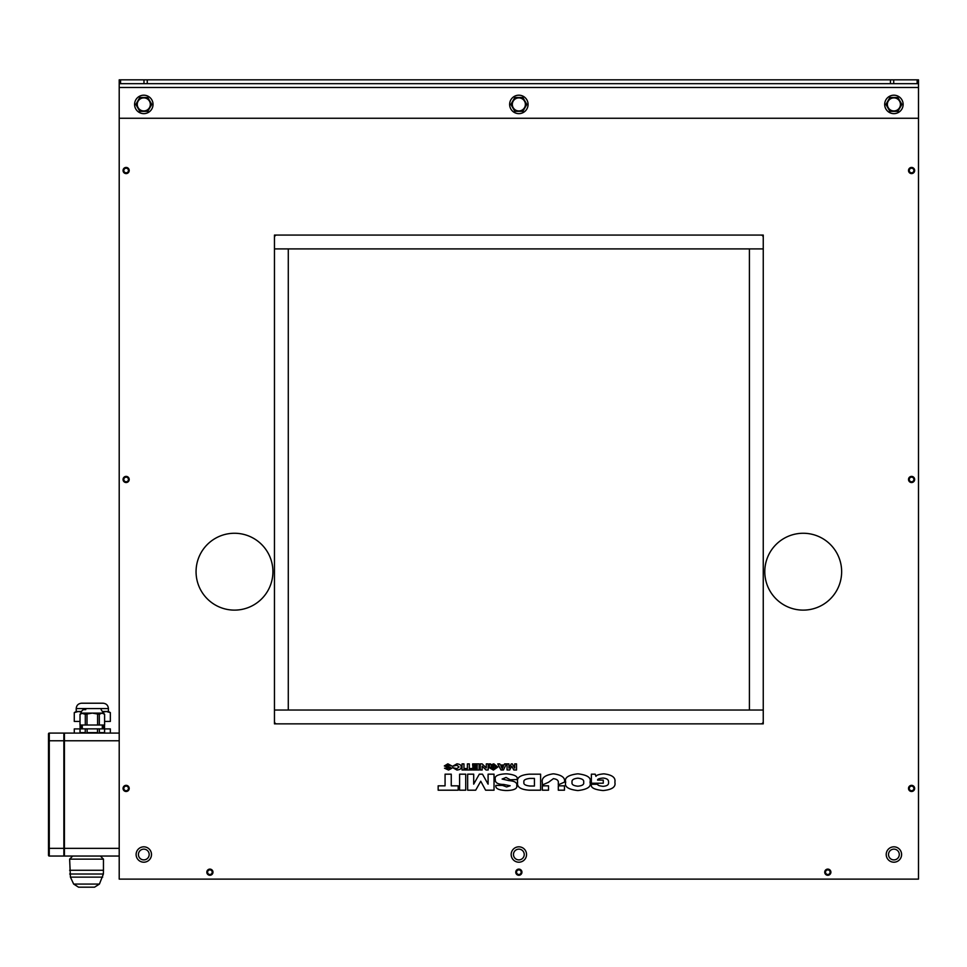 <?xml version="1.0" encoding="UTF-8"?>
<svg xmlns="http://www.w3.org/2000/svg" width="967" height="967" viewBox="0 0 967 967"><rect width="100%" height="100%" fill="white"/><g stroke="black" fill="none" stroke-linecap="round" stroke-linejoin="round"><path stroke-width="1.45" d="M912.28 482.46A3.07 3.07 0 0 0 913.815 477.36A3.07 3.07 0 0 0 908.642 478.58A3.07 3.07 0 0 0 912.28 482.46M912.111 481.711A2.309 2.309 0 0 1 909.367 478.798A2.309 2.309 0 0 1 913.259 477.879A2.309 2.309 0 0 1 912.111 481.711M909.403 789.169A2.309 2.309 0 0 1 912.026 786.159A2.309 2.309 0 0 1 913.319 789.93A2.309 2.309 0 0 1 909.403 789.169M825.54 872.597A2.309 2.309 0 0 1 828.586 870.022A2.309 2.309 0 0 1 829.299 873.95A2.309 2.309 0 0 1 825.54 872.597M516.547 874.228A3.07 3.07 -90 0 0 521.769 873.177A3.07 3.07 -90 0 0 518.252 869.176A3.07 3.07 -90 0 0 516.547 874.228M517.127 873.721A2.309 2.309 90 0 1 518.397 869.925A2.309 2.309 90 0 1 521.044 872.923A2.309 2.309 90 0 1 517.127 873.721M207.724 872.971A2.309 2.309 -90 0 1 210.31 869.925A2.309 2.309 -90 0 1 211.652 873.684A2.309 2.309 -90 0 1 207.724 872.971M128.43 788.383A2.309 2.309 0 0 1 124.997 790.438A2.309 2.309 0 0 1 124.948 786.437A2.309 2.309 0 0 1 128.43 788.383M128.273 480.309A2.309 2.309 0 0 1 124.32 480.901A2.309 2.309 0 0 1 125.783 477.19A2.309 2.309 0 0 1 128.273 480.309M123.885 171.026A2.309 2.309 -90 0 1 126.798 168.306A2.309 2.309 -90 0 1 127.704 172.199A2.309 2.309 -90 0 1 123.885 171.026M913.875 170.301A2.309 2.309 0 0 1 910.612 172.597A2.309 2.309 0 0 1 910.249 168.621A2.309 2.309 0 0 1 913.875 170.301M143.805 859.893A5.379 5.379 0 0 0 148.459 851.83A5.379 5.379 0 0 0 139.139 851.83A5.379 5.379 0 0 0 143.805 859.893M143.805 862.201A7.688 7.688 0 0 1 137.145 850.67A7.688 7.688 0 0 1 150.453 850.67A7.688 7.688 0 0 1 143.805 862.201M899.286 854.514A5.379 5.379 0 0 0 891.211 849.86A5.379 5.379 0 0 0 891.211 859.179A5.379 5.379 0 0 0 899.286 854.514M901.582 854.514A7.688 7.688 0 0 1 890.063 861.174A7.688 7.688 0 0 1 890.063 847.854A7.688 7.688 0 0 1 901.582 854.514M513.477 854.514A5.379 5.379 0 0 1 521.539 849.86A5.379 5.379 0 0 1 521.539 859.179A5.379 5.379 0 0 1 513.477 854.514M511.168 854.514A7.688 7.688 0 0 0 522.7 861.174A7.688 7.688 0 0 0 522.7 847.854A7.688 7.688 0 0 0 511.168 854.514A7.688 7.688 0 0 1 522.7 847.854A7.688 7.688 0 0 1 522.7 861.174A7.688 7.688 0 0 1 511.168 854.514M274.459 723.86L274.459 710.032L288.287 710.032L288.287 248.906L274.459 248.906L274.459 235.066L763.253 235.066L763.253 248.906L274.459 248.906L274.459 710.032L763.253 710.032L749.413 710.032L749.413 248.906L763.253 248.906L763.253 723.86L274.459 723.86M763.253 237.374A2.309 2.309 0 0 0 760.944 235.066L276.767 235.066A2.309 2.309 0 0 0 274.459 237.374L274.459 721.551A2.309 2.309 0 0 0 276.767 723.86L760.944 723.86A2.309 2.309 0 0 0 763.253 721.551L763.253 237.374M824.73 872.186A3.07 3.07 0 0 1 829.348 869.526A3.07 3.07 0 0 1 829.348 874.857A3.07 3.07 0 0 1 824.73 872.186M515.774 872.186A3.07 3.07 0 0 1 520.391 869.526A3.07 3.07 0 0 1 520.391 874.857A3.07 3.07 0 0 1 515.774 872.186M206.829 872.186A3.07 3.07 0 0 1 211.435 869.526A3.07 3.07 0 0 1 211.435 874.857A3.07 3.07 0 0 1 206.829 872.186M908.509 788.419A3.07 3.07 0 0 1 913.114 785.76A3.07 3.07 0 0 1 913.114 791.079A3.07 3.07 0 0 1 908.509 788.419M908.509 479.463A3.07 3.07 0 0 1 913.114 476.804A3.07 3.07 0 0 1 913.114 482.122A3.07 3.07 0 0 1 908.509 479.463M908.509 170.506A3.07 3.07 0 0 1 913.114 167.847A3.07 3.07 0 0 1 913.114 173.178A3.07 3.07 0 0 1 908.509 170.506M123.051 788.419A3.07 3.07 0 0 1 127.668 785.76A3.07 3.07 0 0 1 127.668 791.079A3.07 3.07 0 0 1 123.051 788.419M123.051 479.463A3.07 3.07 0 0 1 127.668 476.804A3.07 3.07 0 0 1 127.668 482.122A3.07 3.07 0 0 1 123.051 479.463M123.051 170.506A3.07 3.07 0 0 1 127.668 167.847A3.07 3.07 0 0 1 127.668 173.178A3.07 3.07 0 0 1 123.051 170.506M136.117 854.514A7.688 7.688 0 0 1 147.649 847.854A7.688 7.688 0 0 1 147.649 861.174A7.688 7.688 0 0 1 136.117 854.514M886.219 854.514A7.688 7.688 0 0 1 897.751 847.854A7.688 7.688 0 0 1 897.751 861.174A7.688 7.688 0 0 1 886.219 854.514M918.493 118.252L918.493 879.112L119.207 879.112L119.207 118.252L918.493 118.252L918.493 79.826L890.45 79.826L890.45 83.67L918.493 83.67M147.25 83.67L147.25 79.826L119.207 79.826L119.207 83.67L890.45 83.67M147.25 79.826L890.45 79.826M119.207 83.67L119.207 118.252M153.028 104.412A9.223 9.223 0 0 1 139.188 112.402A9.223 9.223 0 0 1 139.188 96.434A9.223 9.223 0 0 1 153.028 104.412M139.804 111.338L137.81 107.869A6.914 6.914 0 0 0 143.805 111.338L139.804 111.338M149.788 107.869L147.794 111.338L143.805 111.338A6.914 6.914 0 0 0 149.788 100.955L151.795 104.412L149.788 107.869M135.815 104.412L137.81 100.955A6.914 6.914 0 0 0 137.81 107.869L135.815 104.412M139.804 97.498L143.805 97.498A6.914 6.914 0 0 0 137.81 100.955L139.804 97.498M143.805 97.498L147.794 97.498L149.788 100.955A6.914 6.914 0 0 0 143.805 97.498M137.266 104.412A6.527 6.527 0 0 1 147.069 98.755A6.527 6.527 0 0 1 147.069 110.069A6.527 6.527 0 0 1 137.266 104.412A6.527 6.527 0 0 0 143.805 110.951A6.527 6.527 0 0 0 150.332 104.412A6.527 6.527 0 0 0 143.805 97.885A6.527 6.527 0 0 0 137.266 104.412A6.527 6.527 0 0 0 143.805 110.951A6.527 6.527 0 0 0 150.332 104.412A6.527 6.527 0 0 0 143.805 97.885A6.527 6.527 0 0 0 137.266 104.412M528.079 104.412A9.223 9.223 0 0 1 514.239 112.402A9.223 9.223 0 0 1 514.239 96.434A9.223 9.223 0 0 1 528.079 104.412M514.855 111.338L512.861 107.869A6.914 6.914 0 0 0 518.856 111.338L514.855 111.338M524.839 107.869L522.845 111.338L518.856 111.338A6.914 6.914 0 0 0 524.839 100.955L526.846 104.412L524.839 107.869M510.866 104.412L512.861 100.955A6.914 6.914 0 0 0 512.861 107.869L510.866 104.412M514.855 97.498L518.856 97.498A6.914 6.914 0 0 0 512.861 100.955L514.855 97.498M518.856 97.498L522.845 97.498L524.839 100.955A6.914 6.914 0 0 0 518.856 97.498M512.317 104.412A6.527 6.527 0 0 1 522.12 98.755A6.527 6.527 0 0 1 522.12 110.069A6.527 6.527 0 0 1 512.317 104.412A6.527 6.527 0 0 0 518.856 110.951A6.527 6.527 0 0 0 525.383 104.412A6.527 6.527 0 0 0 518.856 97.885A6.527 6.527 0 0 0 512.317 104.412A6.527 6.527 0 0 0 518.856 110.951A6.527 6.527 0 0 0 525.383 104.412A6.527 6.527 0 0 0 518.856 97.885A6.527 6.527 0 0 0 512.317 104.412M903.13 104.412A9.223 9.223 0 0 1 889.289 112.402A9.223 9.223 0 0 1 889.289 96.434A9.223 9.223 0 0 1 903.13 104.412M889.906 111.338L887.911 107.869A6.914 6.914 0 0 0 893.907 111.338L889.906 111.338M899.89 107.869L897.896 111.338L893.907 111.338A6.914 6.914 0 0 0 899.89 100.955L901.885 104.412L899.89 107.869M885.917 104.412L887.911 100.955A6.914 6.914 0 0 0 887.911 107.869L885.917 104.412M889.906 97.498L893.907 97.498A6.914 6.914 0 0 0 887.911 100.955L889.906 97.498M893.907 97.498L897.896 97.498L899.89 100.955A6.914 6.914 0 0 0 893.907 97.498M887.368 104.412A6.527 6.527 0 0 1 897.171 98.755A6.527 6.527 0 0 1 897.171 110.069A6.527 6.527 0 0 1 887.368 104.412A6.527 6.527 0 0 0 893.907 110.951A6.527 6.527 0 0 0 900.434 104.412A6.527 6.527 0 0 0 893.907 97.885A6.527 6.527 0 0 0 887.368 104.412A6.527 6.527 0 0 0 893.907 110.951A6.527 6.527 0 0 0 900.434 104.412A6.527 6.527 0 0 0 893.907 97.885A6.527 6.527 0 0 0 887.368 104.412M64.414 759.603L64.027 832.079M63.87 736.54L64.027 738.462M119.207 733.083L64.414 733.083L64.414 856.049L119.207 856.049M64.414 733.083L74.302 733.083L74.278 728.913L74.302 733.083L104.605 733.083L104.605 728.852L80.019 728.852L80.056 732.623L85.253 732.623L85.253 728.852M48.507 740.77L48.507 855.287A0.774 0.774 0 0 0 49.269 856.049L63.87 856.049L63.87 733.083L49.269 733.083A0.774 0.774 0 0 0 48.507 733.856L48.507 740.77L49.269 740.77L49.269 733.083M48.507 852.205L48.507 855.287A0.774 0.774 0 0 0 49.269 856.049L49.269 740.77L63.87 740.77M99.359 728.852L99.359 732.623L104.557 732.623L104.605 728.852M97.51 728.852L97.51 732.623L87.115 732.623L87.115 728.852M99.311 714.299L99.311 725.02L104.605 725.02L104.605 714.299L101.958 713.102L99.311 714.299L92.312 713.102L85.301 714.299L81.168 713.102A3.844 3.844 0 0 1 83.476 709.645L85.773 709.645M101.148 709.645L103.457 713.102L82.654 713.102L80.019 714.299L80.019 725.02L85.301 725.02L85.301 714.299M87.018 714.299L87.018 725.02L97.607 725.02L97.607 714.299M87.018 725.02L85.301 725.02M99.311 725.02L97.607 725.02M48.507 770.747L48.507 818.396M103.94 728.852L80.684 728.852M102.297 727.885L104.605 727.305L102.297 727.305M82.316 727.305L80.007 727.305L81.023 727.885L80.007 728.477M82.316 727.885L81.023 727.885M102.297 726.713L104.605 726.132L102.297 726.132M82.316 726.132L80.007 726.132L81.023 726.713L80.007 727.305M82.316 726.713L81.023 726.713M82.316 725.54L80.104 725.02M104.509 725.02L102.297 725.54M101.632 703.214L103.07 703.214C106.322 703.541 108.099 705.318 108.413 708.569L76.212 708.569C76.526 705.318 78.303 703.541 81.554 703.214L101.632 703.214M76.212 708.569L76.212 711.494L81.554 711.494M103.07 711.494L108.413 711.494L108.413 708.569M81.857 703.214L102.768 703.214M81.313 712.099L78.363 711.494L74.278 712.606L74.278 721.442L80.007 721.442M103.3 712.099L106.261 711.494L110.347 712.606L110.347 721.442L104.605 721.442M104.605 728.913L110.347 728.913L110.347 733.083L104.605 733.083M74.302 728.913L80.019 728.913M69.636 859.131L70.422 877.129L102.671 877.129L70.422 877.129L73.661 884.068L99.432 884.068L73.661 884.068L78.532 887.174L94.561 887.174L99.432 884.068L103.384 874.011L69.709 874.011L103.384 874.011L103.457 870.276L69.636 870.276L103.457 870.276L103.457 859.131L69.648 859.131L72.718 856.049M94.548 887.174L78.545 887.174L94.548 887.174M119.207 579.378L119.207 648.543M918.493 802.259L918.493 733.083M119.207 387.235L119.207 433.349M196.059 571.69A38.426 38.426 0 0 1 253.705 538.414A38.426 38.426 0 0 1 253.705 604.967A38.426 38.426 0 0 1 196.059 571.69M764.788 571.69A38.426 38.426 0 0 1 822.433 538.414A38.426 38.426 0 0 1 822.433 604.967A38.426 38.426 0 0 1 764.788 571.69M577.879 786.207C573.528 785.784 571.582 784.515 572.029 782.412L572.029 782.098C571.606 779.946 573.564 778.64 577.879 778.169C582.182 778.653 584.116 779.982 583.681 782.158L583.681 782.412C584.153 784.515 582.219 785.784 577.879 786.207M565.659 781.904L565.659 782.533C564.402 786.715 568.306 789.374 577.384 790.51L578.326 790.51C587.44 789.374 591.345 786.715 590.039 782.533L590.039 781.904C591.345 777.734 587.44 775.051 578.326 773.866L577.384 773.866C568.27 775.051 564.365 777.734 565.659 781.904M480.744 781.227L485.603 790.196L494.028 790.196L494.028 774.18L488.093 774.18L488.093 784.152L482.485 774.18L479.306 774.18L473.697 784.152L473.697 774.18L467.653 774.18L467.653 790.196L475.691 790.196L480.744 781.227M506.055 777.48L510.298 779.789L517.031 779.535C518.203 776.622 514.915 774.724 507.179 773.866L505.245 773.866C497.715 774.337 494.391 776.138 495.273 779.293L495.273 779.607C495.068 782.75 497.896 784.37 503.747 784.467L510.177 785.772L506.623 786.957L502.502 785.397L495.89 785.397C495.177 788.383 498.416 790.087 505.62 790.51L507.554 790.51C514.335 790.184 517.418 788.54 516.777 785.591L516.777 785.397C517.26 782.641 514.613 781.046 508.86 780.599L502.127 779.039L506.055 777.48M542.342 784.962L548.519 782.279L553.378 778.665C557.052 779.124 558.696 780.574 558.31 783.028L558.31 784.841L564.474 782.098C565.381 777.758 561.827 775.014 553.813 773.866L552.943 773.866C544.856 775.196 541.327 778.084 542.342 782.533L542.342 784.962M511.724 766.19L513.852 769.998L516.535 769.998L516.535 763.894L514.722 763.894L514.722 768.124L512.353 763.894L511.289 763.894L508.92 768.124L508.92 763.894L507.059 763.894L507.059 769.998L509.669 769.998L511.724 766.19M482.17 769.998L482.17 766.13L486.038 769.998L488.166 769.998L488.166 763.894L486.292 763.894L486.292 767.943L482.17 763.894L480.309 763.894L480.309 769.998L482.17 769.998M477.251 768.632L472.694 768.632L472.694 769.998L479.124 769.998L479.124 763.894L472.633 763.894L472.633 765.32L477.251 765.32L477.251 766.323L472.827 766.323L472.827 767.689L477.251 767.689L477.251 768.632M502.248 768.692L501.063 766.384L503.372 766.384L502.248 768.692M504.556 763.894L504 765.006L500.386 765.006L499.758 763.894L497.763 763.894L501.003 769.998L503.432 769.998L506.49 763.894L504.556 763.894M542.342 785.833L542.342 790.196L548.519 790.196L548.519 785.833L542.342 785.833M462.033 769.998L463.967 769.998L463.967 763.894L462.033 763.894L462.033 769.998M471.884 769.998L471.884 768.56L469.333 768.56L469.333 763.894L467.399 763.894L467.399 768.56L464.837 768.56L464.837 769.998L471.884 769.998M564.474 785.833L558.31 785.833L558.31 790.196L564.474 790.196L564.474 785.833M461.102 767.073L461.102 766.819C461.501 765.296 460.135 764.293 456.98 763.821L452.616 766.263L456.859 765.26L459.107 766.94L456.859 768.632L452.616 767.629L456.98 770.058C460.171 769.623 461.537 768.632 461.102 767.073M452 766.069L447.878 763.821L444.324 765.949L449.945 768.318L444.518 768.197L448.567 770.058L451.879 768.197L446.319 765.755L448.192 765.139L452 766.069M497.824 767.073L493.835 763.821L490.716 764.885L490.474 763.894L489.35 763.894L489.35 767.314L493.581 767.314L493.581 766.19L491.212 766.19L493.581 765.26L495.829 766.94L493.521 768.632L489.35 767.75L493.4 770.058L497.824 767.073M465.719 790.196L465.719 774.18L459.603 774.18L459.603 790.196L465.719 790.196M458.177 790.196L458.177 785.833L451.251 785.833L451.251 774.18L445.074 774.18L445.074 785.833L438.16 785.833L438.16 790.196L458.177 790.196M614.915 782.533L614.915 781.977C615.701 777.553 612.087 774.857 604.073 773.866L603.577 773.866C598.851 774.349 596.325 775.183 595.962 776.356L595.213 774.18L591.357 774.18L591.357 783.222L603.263 783.222L603.263 780.103L597.582 780.103C597.364 779.136 599.189 778.447 603.07 778.048C606.901 778.399 608.726 779.753 608.557 782.098L608.557 782.351C608.896 784.733 607.046 786.062 603.009 786.34C599.105 785.869 597.376 785.18 597.836 784.273L591.478 784.273C590.353 787.513 594.101 789.592 602.695 790.51L603.577 790.51C612.063 789.604 615.846 786.933 614.915 782.533M529.88 778.411L534.425 778.411L534.425 786.026L529.88 786.026C525.25 785.518 523.28 784.225 523.957 782.158C523.28 780.224 525.25 778.979 529.88 778.411M517.587 782.593C516.837 787.029 520.705 789.568 529.191 790.196L540.601 790.196L540.601 774.18L529.191 774.18C520.524 774.93 516.656 777.528 517.587 781.977L517.587 782.593M120.561 83.67L120.561 79.826M143.986 79.826L143.986 83.67M893.713 83.67L893.713 79.826M917.151 79.826L917.151 83.67M119.207 87.501L918.493 87.501M64.027 757.052L64.027 759.989M64.027 841.592L64.027 846.065M64.027 850.67L64.027 852.592M64.027 743.079L64.027 747.539M119.207 848.361L64.414 848.361M64.414 740.77L119.207 740.77M48.507 848.361L63.87 848.361M48.507 855.287A0.774 0.774 0 0 0 49.269 856.049M82.316 725.02L81.941 728.852M102.297 725.02L102.683 728.852M80.019 733.083L80.019 728.852M103.457 713.102L104.605 714.25M81.168 713.102L80.019 714.25M103.59 727.885L104.605 728.477M103.59 726.713L104.605 727.305M81.023 725.54L80.007 726.132M103.59 725.54L104.605 726.132M74.278 721.442L74.278 712.606L76.212 711.494M110.347 721.442L110.347 712.606L108.413 711.494M110.347 733.083L110.347 728.913M103.457 859.131L100.375 856.049"/></g></svg>
